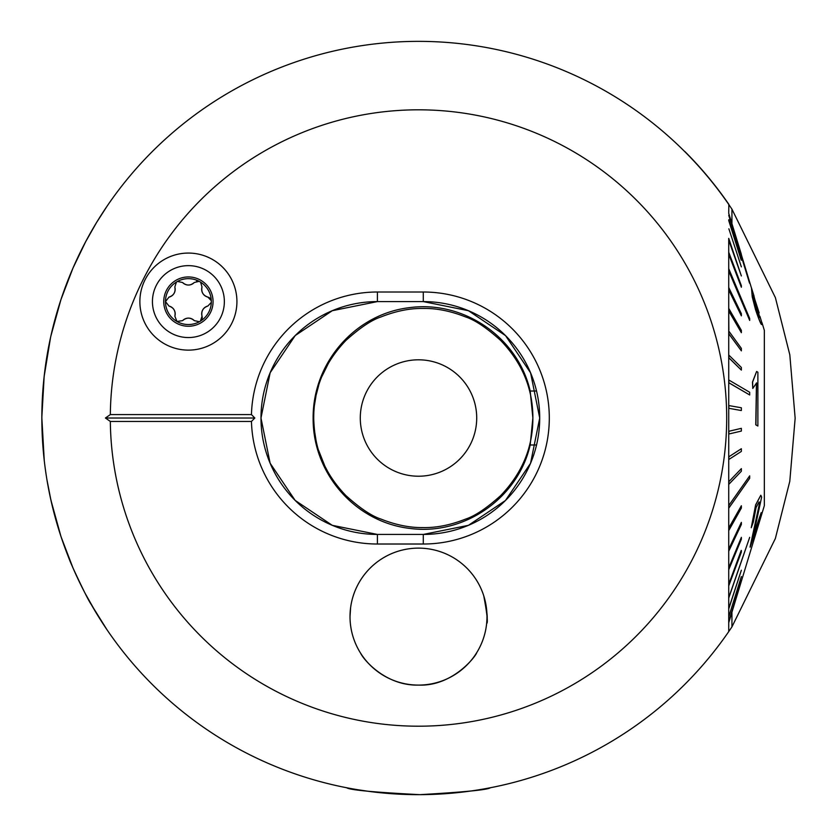 <?xml version="1.0" encoding="UTF-8"?>
<svg xmlns="http://www.w3.org/2000/svg" width="837" height="837" viewBox="0 0 837 837"><rect width="100%" height="100%" fill="white"/><g stroke="black" fill="none" stroke-linecap="round" stroke-linejoin="round"><path stroke-width="1.26" d="M476.713 418.019A58.213 58.213 0 0 1 418.5 476.222A58.213 58.213 0 0 1 360.287 418.019A58.213 58.213 0 0 1 418.5 359.805A58.213 58.213 0 0 1 476.713 418.019M350.598 607.725L350.023 616.607A68.477 68.477 0 0 0 452.744 675.919A68.477 68.477 0 0 0 452.744 557.306A68.477 68.477 0 0 0 350.023 616.607L350.033 618.104M110.327 414.587L105.42 418.019L110.327 421.44A308.183 308.183 0 0 0 511.648 711.785A308.183 308.183 0 0 0 672.331 243.232A308.183 308.183 0 0 0 110.327 414.587L251.456 414.587A126.01 126.01 0 0 1 377.414 292.008L423.292 292.008A126.01 126.01 0 0 1 549.302 418.019A126.01 126.01 0 0 1 423.292 544.019L377.414 544.019A126.01 126.01 0 0 1 251.456 421.44L254.825 418.019L251.456 414.587M110.327 421.44L251.456 421.44M188.398 350.128A48.536 48.536 0 0 0 230.426 277.329A48.536 48.536 0 0 0 146.37 277.329A48.536 48.536 0 0 0 188.398 350.128M539.708 418.019L530.553 463.29L505.464 500.484L468.448 525.322L423.292 534.435A116.416 116.416 0 0 0 539.708 418.019A116.416 116.416 0 0 0 423.292 301.592L468.448 310.715L505.558 335.647L530.585 372.831L539.708 418.019M377.414 544.019L377.414 534.435L332.258 525.322L295.137 500.39L270.121 463.206L260.987 418.019L270.152 372.737L295.241 335.543L332.258 310.715L377.414 301.592A116.416 116.416 0 0 0 260.987 418.019A116.416 116.416 0 0 0 377.414 534.435L423.292 534.435L423.292 544.019M728.724 378.952L728.724 389.184M728.724 342.825L728.724 358.958M728.86 330.06L728.724 312.096L728.86 330.06M728.724 238.378L728.724 631.621L731.936 626.882L775.365 538.494L789.793 481.296L795.15 418.228L789.814 354.815L775.397 297.658L731.936 209.145L728.724 204.406A376.65 376.65 0 0 0 168.844 135.992A376.65 376.65 0 0 0 168.844 700.035A376.65 376.65 0 0 0 728.724 631.621M728.724 415.958L728.724 629.372M350.211 621.713L350.326 623.063M483.88 596.226C486.925 609.702 487.887 618.208 486.789 621.755M486.642 623.46C488.128 623.283 487.165 614.076 483.755 595.829M350.577 607.892L350.033 615.247M47.039 480.292L50.921 500.181L60.934 536.391C72.526 569.191 71.333 563.259 73.007 568.02C82.79 589.06 88.889 601.248 91.296 604.576L106.895 629.602M107.084 629.884L104.51 626.034M104.363 625.814L96.83 613.95M96.632 613.636L85.374 593.778M72.986 567.967L61.049 536.737L55.713 519.254L50.461 498.109M44.246 460.455L41.85 417.987M41.85 417.046L44.152 376.472L50.492 337.813M50.879 336.035L60.735 300.253M72.976 268.091L85.751 241.537M96.537 222.558L101.183 215.088M107.084 206.153L96.506 222.611L85.604 241.82L72.976 268.081L60.923 299.667L50.911 335.899C44.957 362.212 41.944 389.582 41.85 418.019M369.734 791.499L357.985 789.772M353.214 788.967L351.571 788.674M350.923 788.548L347.941 787.994M346.978 787.816L346.664 787.753C349.657 789.982 374.055 792.294 419.839 794.658C464.179 792.126 487.678 789.825 490.336 787.753C487.877 789.689 465.205 791.98 422.319 794.648M361.458 654.503L360.287 652.682M360.611 653.195C364.064 660.56 386.464 686.026 418.542 685.095C452.66 686.56 475.981 656.062 476.713 652.682L476.379 653.205M423.292 292.008L423.292 301.592L377.414 301.592L377.414 292.008M728.86 312.096L728.724 308.403M728.724 212.567L728.86 204.364A376.786 376.786 0 0 0 685.011 151.675L684.917 151.769M105.42 418.019L254.825 418.019M188.398 276.942A24.65 24.65 0 0 0 167.055 313.927A24.65 24.65 0 0 0 209.752 313.927A24.65 24.65 0 0 0 188.398 276.942M176.45 282.017L174.828 286.997C175.78 292.029 173.834 295.409 168.99 297.135L165.464 301.592A22.944 22.944 0 0 1 176.45 282.017L177.454 281.431A22.944 22.944 0 0 1 199.154 281.326L200.577 282.153A22.944 22.944 0 0 1 211.322 300.734L211.332 302.377A22.944 22.944 0 0 1 200.43 321.136L199.415 321.722A22.944 22.944 0 0 1 176.963 321.481L182.602 320.644C186.484 317.307 190.386 317.296 194.299 320.634L199.415 321.722M169.001 306.06L165.464 301.592A22.944 22.944 0 0 0 176.963 321.481L174.86 316.187A8.025 8.025 0 0 0 169.001 306.06C173.834 307.754 175.791 311.134 174.86 316.187M196.528 281.19A4.593 4.593 0 0 1 199.154 281.326L194.257 282.508C190.376 285.856 186.473 285.856 182.56 282.519L177.454 281.431M201.999 286.965A8.025 8.025 0 0 0 207.858 297.093A4.593 4.593 0 0 1 211.322 300.734L207.858 297.093C203.025 295.398 201.068 292.019 201.999 286.965L200.577 282.153M200.43 321.136L202.031 316.166C201.079 311.123 203.025 307.744 207.869 306.028L211.332 302.377M188.398 265.643A35.949 35.949 0 0 0 157.262 319.577A35.949 35.949 0 0 0 219.535 319.577A35.949 35.949 0 0 0 188.398 265.643M168.99 297.135A8.025 8.025 0 0 0 174.828 286.997M182.56 282.519A8.025 8.025 0 0 0 194.257 282.508M207.869 306.028A8.025 8.025 0 0 0 202.031 316.166A4.593 4.593 0 0 1 202.01 318.897M194.299 320.634A8.025 8.025 0 0 0 182.602 320.644M352.272 599.177A68.477 68.477 0 0 0 436.516 682.678A68.477 68.477 0 0 0 466.711 567.978A68.477 68.477 0 0 0 352.272 599.177M536.538 445.002L530.187 445.002M530.187 444.949C517.988 498.58 463.729 535.67 409.994 528.44C355.558 522.183 312.693 473.836 313.132 418.102C312.776 362.295 355.547 313.749 409.879 307.608C464.012 300.389 518.051 337.625 530.187 391.067L532.876 417.998C532.939 388.745 522.225 362.913 500.725 340.492C486.611 327.801 474.903 319.954 465.623 316.951C450.683 311.029 436.516 308.194 423.145 308.445C409.806 308.225 395.692 311.082 380.804 317.014C371.534 320.048 359.9 327.863 345.88 340.471C324.453 362.871 313.739 388.724 313.718 418.019C313.645 447.261 324.348 473.093 345.827 495.504C359.931 508.195 371.628 516.052 380.919 519.055C395.817 524.966 409.921 527.812 423.208 527.582C436.464 527.844 450.557 525.029 465.466 519.139C474.799 516.126 486.496 508.31 500.557 495.703C522.183 473.24 532.96 447.335 532.866 417.998L530.187 444.949M530.187 391.025L536.538 391.025M313.718 418.019C314.147 433.953 316.731 447.45 321.481 458.519C316.731 447.45 314.147 433.953 313.718 418.019M324.787 465.989L328.104 472.277M321.785 459.272L324.902 466.24L318.615 450.379M316.072 440.607L314.356 429.82L316.072 440.607M324.965 466.366L327.769 471.681M327.884 364.137L329.747 360.967M327.57 364.702L321.837 376.619L328.784 362.567M318.667 385.459L316.177 394.98L318.688 385.397M313.718 417.977L313.802 413.75M314.492 405.035L316.009 395.765M327.863 364.168L329.924 360.674M329.956 360.621L329.318 361.668M759.149 312.85L753.52 295.513C752.902 295.315 753.75 299.761 756.093 308.822C758.981 316.961 760.258 319.493 759.933 316.396L762.068 323.354C762.162 326.995 760.038 322.433 755.685 309.669L752.379 296.832L751.469 287.876L752.243 296.832L755.539 309.669C759.881 322.402 762.015 326.974 761.932 323.354M749.544 283.147L728.724 215.287L749.544 283.147M741.216 260.192L728.724 220.487L741.216 260.192M741.362 266.877L728.87 228.804M741.362 275.948L728.87 238.775L741.362 275.948L728.724 240.114M741.362 287.248L741.362 285.626L728.87 252.596L728.87 254.218L741.362 287.248L728.724 254.218M749.69 320.425L749.69 318.531L728.87 269.022L728.86 270.916L749.69 320.425L728.724 270.916M741.362 315.842L741.362 313.718L728.87 287.802L728.86 289.926L741.362 315.842L728.724 289.926M741.362 332.676L741.362 330.343L728.87 308.633L728.87 310.956L741.362 332.676L728.724 310.956M741.362 350.849L728.724 333.681L741.362 350.849L741.362 348.359L728.87 331.19L728.87 333.681M741.362 370.09L741.362 367.474L728.87 355.118L728.87 357.734L741.362 370.09L728.724 357.734M749.69 394.98L749.69 392.281L728.87 380.04L728.86 382.729L749.69 394.98L728.724 382.729M741.216 410.517L728.724 408.289L741.216 410.517M728.87 431.264L741.362 428.335L728.87 431.264L728.87 433.995L741.362 431.065L741.362 428.335M728.87 456.772L741.362 448.726L728.87 456.772L728.87 459.461L741.362 451.415L741.362 448.726M728.87 481.662L741.362 468.636L728.87 481.662L728.87 484.267L741.362 471.231L741.362 468.636M728.724 505.558L749.69 475.866L728.724 505.558M728.724 528.063L741.362 505.757L728.724 528.063M728.87 548.842L741.362 522.382L728.87 548.842L728.87 550.934L741.362 524.475L741.362 522.382M728.87 567.549L741.362 537.354L728.87 567.549L728.87 569.411L741.362 539.216L741.362 537.354M728.87 583.902L741.216 550.453L728.87 583.902L728.87 585.492L741.362 552.043L741.362 550.453M728.724 597.639L749.69 537.344L728.724 597.639M728.724 608.541L741.362 570.217L728.724 608.541M728.87 616.44L741.362 576.557M728.87 621.211L741.362 580.407M728.724 622.77L764.338 505.674L764.338 330.353L762.015 322.747M741.362 254.364L728.724 213.257M759.577 503.037L750.025 547.136L759.577 503.037L759.086 501.897L756.083 507.567L753.331 522.026L751.249 527.708L755.769 504.837L760.802 495.253L761.639 497.105L753.269 535.994L761.189 512.642L760.718 515.676L750.161 547.136M760.802 495.253L755.633 504.837L751.249 527.708M761.189 512.642L753.582 534.665M756.46 382.917L755.769 424.83L757.872 426.023L755.905 424.83L756.596 382.917L752.777 388.452L752.609 382.09L756.617 371.471L757.883 372.235L757.872 426.023M756.617 371.471L752.473 382.09L752.777 388.452M728.87 608.541L741.362 570.217M728.87 528.063L728.87 530.365L741.362 508.049L741.362 505.757M728.87 597.639L749.69 537.344M741.362 410.517L741.362 407.776L728.724 405.547M728.87 405.547L728.87 408.289M728.87 505.558L728.87 508.028L749.69 478.335L749.69 475.866M741.362 260.192L728.724 219.786M728.87 219.786L728.87 220.487M749.69 283.147L728.87 215.287M751.469 287.876L753.98 295.869M762.068 323.354L761.639 324.045M754.106 296.288L753.52 295.513L753.97 296.288M753.844 295.869L759.682 317.003M759.483 317.139L759.797 316.396M731.936 209.145L731.936 223.333M731.936 612.694L731.936 626.882M751.417 287.876L741.226 254.364"/></g></svg>
